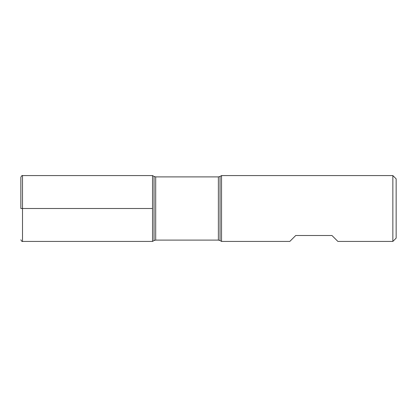 <?xml version="1.0" encoding="UTF-8"?>
<svg xmlns="http://www.w3.org/2000/svg" width="417" height="417" viewBox="0 0 417 417"><rect width="100%" height="100%" fill="white"/><g stroke="black" fill="none" stroke-linecap="round" stroke-linejoin="round"><path stroke-width="0.63" d="M221.547 208.5L221.547 241.422L289.815 241.422L295.742 235.496L331.953 235.496L337.879 241.422L392.856 241.422L392.856 175.578L221.547 175.578L221.547 208.5M152.533 241.422L152.533 175.578L152.533 241.422L154.05 240.546L154.05 176.454L152.533 175.578L22.497 175.578L22.497 208.5L152.533 208.5L20.85 208.5L22.497 208.5L22.497 241.422L152.533 241.422M392.856 175.578L396.15 178.872L396.15 238.128L392.856 241.422M20.85 208.5L20.85 177.225L20.85 208.5M218.383 176.897L155.697 176.897L155.697 240.103L218.383 240.103L218.383 176.897L220.03 176.454L220.03 240.546L221.547 241.422M220.03 176.454L221.547 175.578M218.383 240.103L220.03 240.546M154.05 240.546L155.697 240.103M155.697 176.897L154.05 176.454M22.497 241.422C22.153 241.782 21.601 241.229 20.85 239.775M22.497 175.578C22.153 175.218 21.601 175.771 20.85 177.225"/></g></svg>
